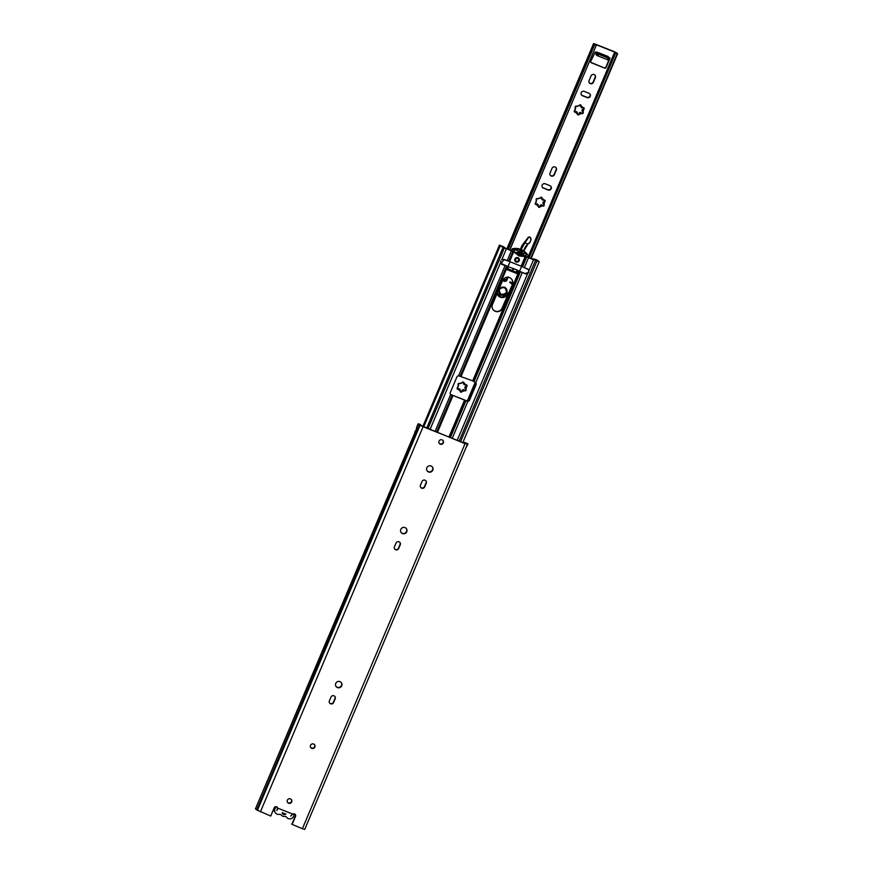 <?xml version="1.0" encoding="UTF-8"?>
<svg xmlns="http://www.w3.org/2000/svg" width="873" height="873" viewBox="0 0 873 873"><rect width="100%" height="100%" fill="white"/><g stroke="black" fill="none" stroke-linecap="round" stroke-linejoin="round"><path stroke-width="1.31" d="M314.487 744.658A2.368 2.313 -36 0 1 310.668 747.419M313.614 744.036A2.368 2.313 -36 0 1 314.531 747.626A2.368 2.313 -36 0 1 310.777 747.594A2.368 2.313 -36 0 1 313.614 744.036M341.234 682.522A3.263 3.186 -36 0 1 341.463 685.469A3.263 3.186 -36 0 1 335.974 686.342M341.692 685.785A3.263 3.186 -36 0 1 336.083 686.505A3.263 3.186 -36 0 1 338.364 681.409A3.263 3.186 -36 0 1 341.692 685.785M406.294 528.514A3.263 3.186 -36 0 1 406.523 531.461A3.263 3.186 -36 0 1 401.023 532.334M406.753 531.777A3.263 3.186 -36 0 1 401.133 532.497A3.263 3.186 -36 0 1 403.424 527.401A3.263 3.186 -36 0 1 406.753 531.777M432.31 466.913A3.263 3.186 -36 0 1 432.539 469.849A3.263 3.186 -36 0 1 427.05 470.733M432.779 470.176A3.263 3.186 -36 0 1 427.159 470.896A3.263 3.186 -36 0 1 429.451 465.8A3.263 3.186 -36 0 1 432.779 470.176M291.309 799.526A2.368 2.313 -36 0 1 287.501 802.287M291.68 801.927A2.368 2.313 -36 0 1 287.61 802.451A2.368 2.313 -36 0 1 289.269 798.751A2.368 2.313 -36 0 1 291.68 801.927M442.971 440.483A2.368 2.313 -36 0 1 439.163 443.255M443.342 442.895A2.368 2.313 -36 0 1 439.272 443.419A2.368 2.313 -36 0 1 440.93 439.719A2.368 2.313 -36 0 1 443.342 442.895M464.338 443.168L464.709 442.305L466.258 443.244L464.807 443.364L422.783 426.591L419.793 424.18L418.069 423.863L421.288 425.62M334.839 696.414A2.313 2.259 -36 0 1 334.97 698.455L333.388 702.208A2.313 2.259 -36 0 1 329.525 702.874M425.915 480.805A2.313 2.259 -36 0 1 426.046 482.834L424.464 486.588A2.313 2.259 -36 0 1 420.6 487.265M399.889 542.406A2.313 2.259 -36 0 1 400.03 544.446L398.437 548.2A2.313 2.259 -36 0 1 394.574 548.866M295.216 814.4A1.877 1.844 -36 0 1 295.303 816.026L291.833 824.254L302.396 828.706L465.036 443.68L419.586 424.965L256.946 809.991L255.429 808.889L416.803 428.108M277.308 807.252A1.877 1.844 -36 0 1 277.516 807.798L277.745 808.114A1.877 1.844 -36 0 0 274.187 807.831L270.717 816.059L256.946 809.991M464.436 451.33L304.884 829.034M467.371 444.346L304.753 829.35L302.396 828.706M464.709 442.305L468.004 443.986L465.036 443.68M465.931 447.871L468.004 443.986M418.069 423.863L416.443 427.715L417.578 428.698L416.039 432.353L414.817 431.568M329.383 700.833L330.976 697.08A2.313 2.259 -36 0 1 334.959 696.567A2.313 2.259 -36 0 1 335.199 698.771L333.617 702.525A2.313 2.259 -36 0 1 329.634 703.038A2.313 2.259 -36 0 1 329.383 700.833M420.47 485.224L422.052 481.47A2.313 2.259 -36 0 1 426.035 480.958A2.313 2.259 -36 0 1 426.275 483.162L424.693 486.916A2.313 2.259 -36 0 1 420.71 487.429A2.313 2.259 -36 0 1 420.47 485.224M394.443 546.825L396.026 543.071A2.313 2.259 -36 0 1 400.02 542.559A2.313 2.259 -36 0 1 400.26 544.763L398.666 548.517A2.313 2.259 -36 0 1 394.683 549.03A2.313 2.259 -36 0 1 394.443 546.825M290.654 816.069L292.804 814.127A1.877 1.844 -36 0 1 295.543 816.342L292.062 824.581M276.894 810.581L277.516 807.798M277.418 809.522L277.745 808.114L292.804 814.127M273.686 809.031A4.136 4.049 144 0 0 274.438 811.475L275.41 812.807A4.136 4.049 -36 0 0 279.404 814.389A1.757 1.724 -36 0 1 281.095 814.858A4.201 4.114 -36 0 0 285.034 816.43A1.757 1.724 -36 0 1 286.595 817.259L286.617 817.292A4.038 3.939 -36 0 1 286.595 817.259M275.41 812.807A4.136 4.049 -36 0 1 275.017 808.769L274.242 807.711M294.223 813.843A3.95 3.863 -36 0 1 294.048 815.24L293.644 816.211A4.038 3.939 -36 0 1 286.617 817.292M274.842 807.012L275.421 807.809A3.765 3.678 -36 0 1 276.239 806.685M275.421 807.809L275.017 808.769M282.306 812.523A2.106 2.052 144 0 0 285.864 813.952M282.35 812.981A2.106 2.052 144 0 0 283.539 813.243M555.981 167.605A2.368 2.313 -36 0 1 556.123 169.689L554.126 174.404A2.368 2.313 -36 0 1 550.176 175.091M551.278 176.03A2.368 2.313 -36 0 1 550.034 172.996L552.031 168.282A2.368 2.313 -36 0 1 556.101 167.758A2.368 2.313 -36 0 1 556.352 170.006L554.355 174.731A2.368 2.313 -36 0 1 551.278 176.03M595.015 75.198A2.368 2.313 -36 0 1 595.146 77.282L593.16 81.997A2.368 2.313 -36 0 1 589.21 82.684M590.312 83.622A2.368 2.313 -36 0 1 589.068 80.6L591.065 75.875A2.368 2.313 -36 0 1 595.135 75.351A2.368 2.313 -36 0 1 595.386 77.61L593.389 82.324A2.368 2.313 -36 0 1 590.312 83.622M582.968 112.093A0.895 0.873 -36 0 1 581.44 112.988L581.68 113.315A4.31 4.212 -36 0 1 579.126 114.156A0.895 0.873 -36 0 1 577.522 114.636A0.895 0.873 -36 0 1 577.424 113.796A4.31 4.212 -36 0 1 575.471 112.028A0.895 0.873 -36 0 1 574.347 111.777A0.895 0.873 -36 0 1 574.958 110.38L574.958 110.38A4.31 4.212 -36 0 1 575.547 107.783A0.895 0.873 -36 0 1 575.514 106.342A0.895 0.873 -36 0 1 576.747 106.484A4.31 4.212 -36 0 1 579.301 105.655A0.895 0.873 144 0 1 580.905 105.164A0.895 0.873 144 0 1 581.003 106.004A4.31 4.212 -36 0 1 582.957 107.772A0.895 0.873 -36 0 1 584.081 108.034A0.895 0.873 -36 0 1 583.47 109.42A4.31 4.212 -36 0 1 582.88 112.017A0.895 0.873 -36 0 1 582.04 113.577A0.895 0.873 -36 0 1 581.68 113.315C580.359 112.301 579.508 112.573 579.126 114.134L578.897 113.817A0.895 0.873 -36 0 1 577.424 114.461M574.259 111.602A0.895 0.873 -36 0 0 575.242 111.711L577.184 112.301L577.424 113.796M576.747 106.495L579.301 105.655M580.992 107.15A1.43 1.397 -36 0 1 580.763 105.698L581.669 107.728L582.946 107.772M541.958 199.557A1.43 1.397 -36 0 1 541.882 199.459L543.923 200.179A0.895 0.873 -36 0 1 545.047 200.43A0.895 0.873 -36 0 1 544.436 201.827A4.31 4.212 144 0 1 543.846 204.424L543.846 204.424A0.895 0.873 -36 0 1 543.006 205.984A0.895 0.873 -36 0 1 542.646 205.722L542.406 205.395A0.895 0.873 -36 0 0 543.934 204.5M543.923 200.179A4.31 4.212 144 0 0 541.969 198.411A0.895 0.873 144 0 0 540.911 197.254A0.895 0.873 144 0 0 540.267 198.062A4.31 4.212 144 0 0 537.713 198.891A0.895 0.873 -36 0 0 536.48 198.749A0.895 0.873 -36 0 0 536.524 200.19L536.524 200.19A4.31 4.212 144 0 0 535.924 202.787L535.935 202.787A0.895 0.873 -36 0 0 535.695 204.478A0.895 0.873 -36 0 0 536.437 204.435L536.437 204.435A4.31 4.212 144 0 0 538.39 206.203L538.39 206.192A0.895 0.873 -36 0 0 538.87 207.338A0.895 0.873 -36 0 0 540.092 206.552A4.31 4.212 144 0 0 542.646 205.722C541.315 204.697 540.463 204.969 540.092 206.541L540.092 206.552M540.092 206.541L539.863 206.224A0.895 0.873 -36 0 1 538.39 206.868M538.39 206.192L538.15 204.697L536.218 204.107A0.895 0.873 -36 0 1 535.225 204.009M540.267 198.062L537.713 198.902M465.244 388.671A1.43 1.397 -36 0 1 465.145 388.55L465.778 389.238A0.895 0.873 -36 0 1 464.938 390.798A0.895 0.873 -36 0 1 464.578 390.537L464.338 390.209A0.895 0.873 -36 0 0 465.876 389.314M463.89 384.371A1.43 1.397 -36 0 1 463.814 384.273L465.855 384.993A4.31 4.212 144 0 0 463.901 383.225A0.895 0.873 144 0 0 462.843 382.068A0.895 0.873 144 0 0 462.199 382.865A4.31 4.212 144 0 0 459.645 383.705A0.895 0.873 -36 0 0 458.412 383.563A0.895 0.873 -36 0 0 458.456 385.004L458.456 385.004A4.31 4.212 144 0 0 457.856 387.601A0.895 0.873 -36 0 0 457.627 389.282A0.895 0.873 -36 0 0 458.369 389.249L458.369 389.249A4.31 4.212 144 0 0 460.322 391.017L460.322 391.006A0.895 0.873 -36 0 0 460.802 392.152A0.895 0.873 -36 0 0 462.024 391.366A4.31 4.212 144 0 0 464.578 390.537M464.578 390.526C463.257 389.511 462.406 389.795 462.024 391.355L461.795 391.039A0.895 0.873 -36 0 1 460.322 391.682M457.856 387.601L458.62 385.048A1.43 1.397 -36 0 0 458.227 384.687A0.895 0.873 -36 0 1 458.118 384.611M460.322 391.006L460.082 389.511L458.15 388.921A0.895 0.873 -36 0 1 457.157 388.823M462.199 382.865L459.645 383.705M465.855 384.993A0.895 0.873 -36 0 1 466.979 385.244A0.895 0.873 -36 0 1 466.368 386.641L466.127 386.324A0.895 0.873 -36 0 0 466.837 385.102M465.778 389.238A4.31 4.212 144 0 0 466.368 386.641C464.883 387.099 464.687 387.961 465.767 389.227M549.957 185.676A2.368 2.313 -36 0 1 550.874 189.266A2.368 2.313 -36 0 1 548.124 190.008L543.421 188.132A2.368 2.313 -36 0 1 542.504 184.541A2.368 2.313 -36 0 1 545.243 183.799L549.957 185.676M529.114 257.819L615.607 53.057L614.69 52.074L595.277 44.381L596.314 45.221L509.636 250.038M588.991 93.28A2.368 2.313 -36 0 1 589.908 96.859A2.368 2.313 -36 0 1 587.158 97.601L582.455 95.724A2.368 2.313 -36 0 1 581.538 92.145A2.368 2.313 -36 0 1 584.277 91.392L588.991 93.28M608.143 57.105L609.954 58.393L606.091 67.537A1.048 1.026 -36 0 1 604.727 68.116L591.272 62.747A1.048 1.026 -36 0 1 590.715 61.405L595.266 51.965L608.154 57.171L608.295 56.603L596.761 52.009M615.607 53.057L617.571 53.82L617.091 53.166L614.461 51.747L595.55 44.207L593.531 43.65L596.128 45.276M550.83 186.298A2.368 2.313 -36 0 1 547.895 189.692L543.181 187.815A2.368 2.313 -36 0 1 542.308 187.193M589.864 93.891A2.368 2.313 -36 0 1 586.929 97.285L582.215 95.408A2.368 2.313 -36 0 1 581.342 94.786M583.939 107.881A0.895 0.873 -36 0 1 583.229 109.103A1.43 1.397 -36 0 0 582.346 111.449M580.763 105.698A0.895 0.873 144 0 0 580.774 105.022M575.329 107.466A1.43 1.397 -36 0 1 575.711 107.826L574.969 110.38M575.242 111.711A1.43 1.397 -36 0 1 577.108 112.202M578.897 113.817A1.43 1.397 -36 0 1 581.44 112.988M544.905 200.288A0.895 0.873 -36 0 1 544.195 201.51A1.43 1.397 -36 0 0 543.312 203.856M541.882 199.459A1.43 1.397 -36 0 1 541.729 198.106A0.895 0.873 144 0 0 541.74 197.429M536.218 204.107A1.43 1.397 -36 0 1 538.074 204.609M539.863 206.224A1.43 1.397 -36 0 1 542.406 205.395M463.814 384.273A1.43 1.397 -36 0 1 463.672 382.92A0.895 0.873 144 0 0 463.672 382.232M458.15 388.921A1.43 1.397 -36 0 1 460.016 389.423M461.795 391.039A1.43 1.397 -36 0 1 464.338 390.209M465.145 388.55A1.43 1.397 -36 0 1 466.127 386.324M590.726 62.234A1.048 1.026 144 0 0 591.043 62.43L591.272 62.747M604.727 68.116L591.043 62.43M604.487 67.799A1.048 1.026 144 0 0 605.862 67.221L606.091 67.537M609.747 57.76L605.862 67.221M464.567 384.949L463.672 382.92M542.624 200.124L541.969 198.411M536.524 200.19L535.935 202.787M544.195 201.51L544.425 201.827C542.941 202.285 542.744 203.147 543.835 204.424L543.213 203.736M507.639 249.242L594.131 44.468M531.068 258.594L617.571 53.82M580.916 107.063L581.669 107.728M582.247 111.34L582.869 112.017C581.789 110.74 581.985 109.878 583.459 109.42L583.47 109.42M596.27 52.369L595.899 54.312L596.685 55.392L597.416 53.657L596.63 52.576M608.154 57.171L608.939 58.262L608.219 60.019L596.685 55.392M607.379 59.79L608.11 58.055L598.507 54.224L597.776 55.948M608.11 58.055L608.939 58.262M597.416 53.657L598.507 54.224M504.845 287.195C508.752 292.095 507.529 294.758 501.167 295.172C497.261 290.273 498.483 287.61 504.845 287.195M504.441 287.566C498.985 287.926 497.937 290.207 501.288 294.408C506.733 294.048 507.791 291.768 504.441 287.566M507.093 277.298A3.154 3.088 144 0 0 507.06 278.411A2.368 2.313 -36 0 1 502.924 280.32M511.709 279.284A5.358 5.238 -36 0 1 512.178 284.249L509.756 282.437L510.269 281.804L512.451 283.419M529.562 242.705L527.696 244.025L529.649 242.989L531.09 239.584L529.638 243L531.09 239.584L529.878 236.921L528.383 237.161A1.364 1.331 144 0 0 528.252 237.314L522.589 244.756A8.414 8.228 144 0 0 521.432 246.83L520.483 249.285M530.729 238.1L529.813 237.118L528.263 237.314L522.589 244.756M512.211 284.151L509.679 282.252M497.043 293.688A5.576 5.445 144 0 0 497.883 295.249M520.046 250.431L519.5 251.839M519.37 252.166L519.053 252.995M518.878 253.443L518.486 254.48M523.538 250.802L527.718 244.047L529.638 243M527.696 244.025L524.618 242.618M524.924 242.814L521.083 249.514M507.966 276.806L507.595 278.673L502.641 280.451M497.348 292.957L501.178 297.202L506.678 295.205L508.664 292.564M499.498 289.65A3.678 3.601 -36 0 1 504.288 287.621A3.678 3.601 -36 0 1 506.231 292.324A3.678 3.601 -36 0 1 501.44 294.354A3.678 3.601 -36 0 1 499.498 289.65M512.364 284.511L502.281 308.387A5.358 5.238 -36 0 1 493.049 309.577A5.358 5.238 -36 0 1 492.481 304.481L502.564 280.604A5.358 5.238 -36 0 1 511.807 279.415A5.358 5.238 -36 0 1 512.364 284.511L502.095 308.125A5.358 5.238 -36 0 1 492.95 309.446M517.973 257.677A2.368 2.313 -36 0 1 518.889 261.267A2.368 2.313 -36 0 1 515.146 261.234A2.368 2.313 -36 0 1 517.973 257.677M521.41 255.451A17.766 17.373 -36 0 1 517.656 254.087M521.279 255.636A17.766 17.373 -36 0 1 517.645 254.261M448.951 437.035L464.567 400.074L451.101 394.705L467.633 401.176A2.106 2.052 144 0 0 469.358 399.878L475.861 384.48A2.106 2.052 144 0 0 475.741 382.614M520.308 271.601L525.251 273.729A2.684 2.619 144 0 0 527.696 273.5L528.7 272.332M464.567 400.074L467.819 401.438A2.106 2.052 144 0 0 469.554 400.15L476.058 384.753A2.106 2.052 144 0 0 475.763 382.647L472.697 380.824L519.053 271.077M501.789 264.17A2.684 2.619 -36 0 1 501.189 263.799L501.222 263.81M451.417 395.131L450.632 394.585A2.106 2.052 -36 0 1 450.337 392.479L456.841 377.081A2.106 2.052 -36 0 1 458.576 375.783L472.697 380.824M506.722 266.178L502.095 264.497A2.684 2.619 -36 0 1 500.535 262.664L500.775 260.852M451.101 394.705L450.446 394.312M526.648 256.88L533.501 259.761L536.393 260.329L535.52 259.619L537.735 261.191L535.476 260.503L539.187 261.802L537.244 260.121L534.003 258.932L534.942 259.718L533.305 259.488L527.074 256.826M499.989 245.564L504.288 248.052L500.971 245.826L503.765 246.884L499.443 245.138L499.989 245.564L423.416 426.842M512.56 250.933L506.154 248.652L503.765 246.884M512.92 251.402L503.863 247.725L502.062 246.448L503.819 246.95M506.34 248.914L501.735 259.816A2.684 2.619 -36 0 1 504.179 259.587L507.158 260.776L511.327 250.911M533.501 259.761L528.896 270.652A2.684 2.619 144 0 0 527.325 268.829L524.346 267.629L528.514 257.764M422.794 426.591L499.443 245.138L422.805 426.602M459.176 441.116L535.542 260.361L534.123 259.728M427.988 428.665L504.288 248.052M517.951 270.575L516.74 273.304L507.3 269.539M518.333 270.739L516.936 273.576L507.235 269.702L508.304 266.789M513.16 249.383A14.972 14.645 -36 0 1 527.947 255.287A0.96 0.938 -36 0 1 527.281 256.782L519.02 255.964L512.495 250.835A0.96 0.938 -36 0 1 513.16 249.383L512.658 248.685A0.96 0.938 144 0 0 511.993 250.147L512.08 250.267M528.798 272.125L525.317 273.598L519.511 271.285L521.585 266.374L528.514 269.571L528.798 272.125M521.061 254.447L520.657 255.8L517.973 254.73L518.191 253.563L519.239 253.235L517.885 252.199L519.239 253.235M512.691 251.108L511.349 250.529M527.794 255.069L527.292 254.381A14.972 14.645 144 0 0 512.658 248.685M520.155 255.102L520.843 254.119M526.212 254.25A1.048 1.026 -36 0 1 525.284 255.603L523.8 255.658A2.106 2.052 -36 0 1 522.229 254.872L520.33 253.192L521.017 254.392M521.192 253.53L521.694 254.229L520.559 253.759M521.312 251.97L520.745 252.232L521.814 252.668L521.312 251.97L521.999 250.737M513.455 250.889L514.481 251.937A2.106 2.052 -36 0 0 516.172 252.45L517.885 252.199M500.873 263.264L507.988 266.68A13.019 1.43 -157.1 0 1 519.511 271.285L473.144 381.043M513.259 268.589L512.418 270.586L507.66 268.688M507.431 269.233L512.091 271.099L512.418 270.586M523.8 255.658L522.229 254.861M524.302 256.346L525.786 256.302L526.561 254.643M521.246 252.919L525.491 253.53L526.517 254.578M519.435 251.74L519.817 250.355L522.501 251.435L522.283 252.603L522.501 251.435M513.848 251.424L514.688 249.864L517.744 250.606L519.631 252.275L518.737 254.589M518.387 252.897L514.983 252.624L513.891 251.489M517.296 270.128L513.651 268.677M517.034 270.521L516.336 272.158L512.615 270.881L516.336 272.158M516.259 272.332L512.407 271.219L516.129 272.583L512.407 271.219L512.658 270.324M513.444 268.393L512.626 270.314M513.379 269.07L512.691 270.706M527.608 256.673L528.558 257.655M531.526 258.779L532.355 259.139M507.988 266.68L510.061 261.769L521.585 266.374M501.026 263.482L504.234 259.445L510.061 261.769M503.285 247.223L506.667 248.805M519.413 251.708L519.631 252.275L519.413 251.708M521.781 251.904L521.814 252.668M521.694 254.229L522.731 255.56M517.656 254.294L518.191 253.563M534.963 259.87L531.679 258.43M517.656 258.408A1.55 1.517 144 0 0 515.627 259.259A1.55 1.517 144 0 0 516.445 261.245A1.55 1.517 144 0 0 518.475 260.394A1.55 1.517 144 0 0 517.656 258.408M257.371 810.406L420.011 425.38L421.714 426.046M304.753 829.35L467.393 444.324L465.647 443.582M467.306 444.008L465.56 443.266M256.673 809.817L419.313 424.791M260.372 811.934L423.012 426.908M285.711 814.094L282.317 812.741L285.689 814.105M415.286 431.535L416.061 431.971M416.039 432.353L417.49 428.567L415.963 432.222M416.105 431.862L415.395 431.458M467.23 401.154L475.239 382.188M528.045 257.197L614.69 52.074M508.162 249.46L594.644 44.73M617.167 53.722L530.686 258.452M507.409 249.154L594.044 44.065M468.757 400.696L476.025 383.498M504.681 287.435A4.103 4.005 -36 0 1 506.1 293.644A4.103 4.005 -36 0 1 499.651 293.535A4.103 4.005 -36 0 1 504.67 287.424L506.285 288.723M506.253 288.679A4.103 4.005 -36 0 1 501.2 294.747A4.103 4.005 -36 0 1 499.618 293.492M506.678 295.205L506.897 295.336A5.576 5.445 -36 0 1 497.108 293.524M507.06 278.411L507.246 278.673A2.368 2.313 -36 0 1 502.804 280.113L503.012 280.462M523.68 254.294A11.043 10.792 -36 0 1 523.593 253.05L523.68 254.294A6.307 6.166 -36 0 1 523.691 255.647L523.68 254.294L523.429 255.614M523.778 250.955A11.043 10.792 -36 0 1 527.849 244.254L523.778 250.966M507.595 278.673L507.246 278.673A3.154 3.088 -36 0 1 507.355 277.276M521.432 246.83L520.745 249.372M520.308 250.507L519.631 252.253M521.956 247.255L521.628 247.092A8.414 8.228 -36 0 1 522.785 245.029L523.069 245.258M523.32 253.083L523.407 254.392M520.657 250.627L519.075 254.72M524.913 242.814L528.58 237.489M530.849 239.649L530.413 237.827M457.223 440.33L527.696 273.5M475.763 382.647L522.272 272.54M452.236 438.344L467.819 401.438M435.049 431.48L450.632 394.585M458.576 375.783L505.085 265.687M430.062 429.494L500.535 262.664M436.533 432.08L452.072 395.294M437.428 432.43L453.032 395.48M437.046 432.277L452.651 395.36M450.392 437.613L465.931 400.827M449.409 437.22L465.014 400.292M460.584 441.673L536.971 260.962M534.003 258.932L535.52 259.619L533.949 259.281M508.708 261.234L512.866 251.391L511.513 250.758M509.646 261.442L513.564 252.166M509.265 261.322L513.269 251.839M522.567 266.767L526.725 256.924L527.87 257.295M521.181 266.047L524.989 257.022M521.628 266.254L525.535 257M503.35 247.517L504.692 247.856M503.863 247.725L505.161 248.172M535.716 260.416L534.331 259.696M502.477 247.19L502.968 247.572L426.69 428.141M422.881 426.624L499.498 245.237M460.202 376.045L506.624 266.167M461.162 376.23L507.519 266.494M460.78 376.099L507.148 266.352M474.061 381.577L520.483 271.699M525.786 256.302L525.284 255.603M516.172 252.45L516.674 253.137M514.983 252.624L514.481 251.937M512.32 270.772L507.573 268.884M517.853 257.971A2.052 2.008 144 0 0 515.19 259.095A2.052 2.008 144 0 0 516.27 261.725A2.052 2.008 144 0 0 518.933 260.591A2.052 2.008 144 0 0 517.853 257.971M516.107 261.955A2.368 2.313 -36 0 1 515.125 261.202L516.118 261.955C518.791 262.129 519.741 260.94 518.944 258.397A2.368 2.313 -36 0 1 516.107 261.955M516.369 261.474A1.79 1.746 -36 0 1 515.43 259.194A1.79 1.746 -36 0 1 517.754 258.212A1.79 1.746 -36 0 1 518.693 260.492A1.79 1.746 -36 0 1 516.369 261.474M506.82 248.925L593.531 43.65M467.677 401.165L475.578 382.45M528.351 257.513L614.963 52.478M509.767 250.093L596.314 45.221M608.219 60.019L608.95 58.284M506.897 295.336C503.885 298.315 500.906 298.337 497.97 295.39L497.774 295.118M499.651 293.535C498.297 289.072 499.978 287.031 504.67 287.424M530.697 237.98L531.09 239.584M462.832 442.567L539.187 261.802M423.689 426.952L500.087 246.088M521.039 254.425L520.537 253.727"/></g></svg>
